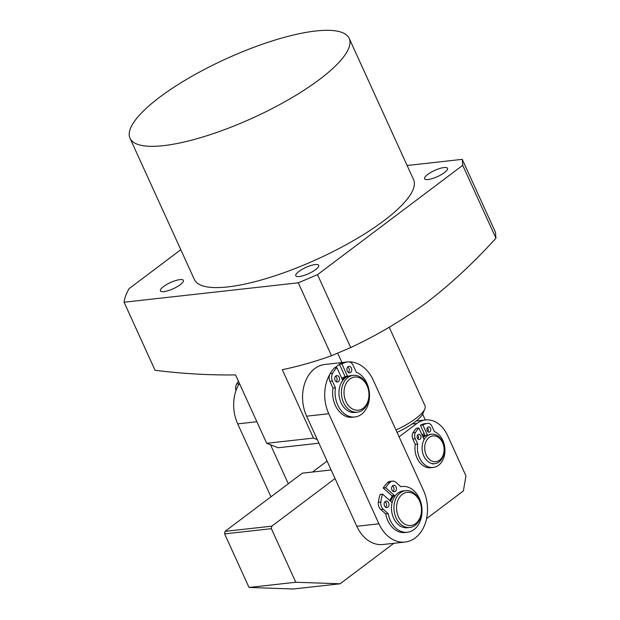 <?xml version="1.0" encoding="UTF-8"?>
<svg xmlns="http://www.w3.org/2000/svg" width="620" height="620" viewBox="0 0 620 620"><rect width="100%" height="100%" fill="white"/><g stroke="black" fill="none" stroke-linecap="round" stroke-linejoin="round"><path stroke-width="0.93" d="M442.533 441.874A14.826 11.028 -96.4 0 1 434.806 463.659A14.826 11.028 -96.4 0 1 423.793 455.987A14.826 11.028 -96.4 0 1 431.52 434.202A14.826 11.028 -96.4 0 1 442.533 441.874M442.587 442.618A12.966 9.649 -96.4 0 1 439.572 460.156A12.966 9.649 -96.4 0 1 426.196 454.964A12.966 9.649 -96.4 0 1 429.211 437.425A12.966 9.649 -96.4 0 1 442.587 442.618M422.693 436.364A14.826 11.028 -96.4 0 1 424.909 435.178M423.065 437.178A13.896 10.338 -96.4 0 1 424.808 436.193M423.266 437.619A14.826 11.028 -96.4 0 1 427.35 434.853M425.305 419.98L422.631 414.114M397.04 432.349A33.348 8.982 -24.5 0 0 422.956 413.432L424.824 408.968A37.053 9.982 -24.5 0 0 425.018 405.813L389.205 327.236M395.971 430.017A37.053 9.982 -24.5 0 0 424.824 408.968M417.4 438.146A2.596 1.93 -96.4 0 1 418.756 434.333A2.596 1.93 -96.4 0 1 420.678 435.682A2.596 1.93 -96.4 0 1 419.329 439.487A2.596 1.93 -96.4 0 1 417.4 438.146M418.035 439.03A2.596 1.93 83.6 0 0 418.221 435.953A2.596 1.93 83.6 0 0 417.593 435.07M427.196 430.776A2.596 1.93 -96.4 0 1 428.544 426.963A2.596 1.93 -96.4 0 1 430.474 428.304A2.596 1.93 -96.4 0 1 429.118 432.117A2.596 1.93 -96.4 0 1 427.196 430.776M427.823 431.652A2.596 1.93 83.6 0 0 428.009 428.583A2.596 1.93 83.6 0 0 427.382 427.699M425.243 435.891L420.399 425.266L422.856 424.987A26.048 19.383 -96.4 0 1 427.637 423.351A5.557 4.138 -96.4 0 1 427.777 423.328A5.557 4.138 -96.4 0 1 431.907 426.211L434.357 431.59A18.414 13.702 -96.4 0 1 442.835 440.386A18.414 13.702 -96.4 0 1 433.233 467.449L430.776 467.728A18.414 13.702 -96.4 0 1 417.089 458.188A18.414 13.702 -96.4 0 1 415.268 444.393L412.819 439.007A5.557 4.138 -96.4 0 1 412.966 432.814A26.048 19.383 -96.4 0 1 416.415 428.257L418.872 427.986L424.15 439.557M433.233 467.449A18.414 13.702 -96.4 0 1 419.554 457.917A18.414 13.702 -96.4 0 1 417.733 444.114L415.268 444.393M420.399 425.266A26.048 19.383 -96.4 0 1 425.173 423.623A5.557 4.138 -96.4 0 1 425.32 423.607A5.557 4.138 -96.4 0 1 425.46 423.592M412.819 439.007L415.276 438.735A5.557 4.138 -96.4 0 1 415.431 432.543A26.048 19.383 -96.4 0 1 418.872 427.986M415.276 438.735L417.733 444.114M422.856 424.987L427.699 435.612M385.307 506.997A3.24 2.41 -96.4 0 1 384.183 503.51A3.24 2.41 -96.4 0 1 386.198 501.123A3.24 2.41 -96.4 0 1 387.81 501.696A3.24 2.41 -96.4 0 1 388.942 505.192A3.24 2.41 -96.4 0 1 386.919 507.571A3.24 2.41 -96.4 0 1 385.307 506.997M385.64 507.253A3.24 2.41 83.6 0 0 385.353 501.968A3.24 2.41 83.6 0 0 385.02 501.72M392.786 491.156A3.24 2.41 -96.4 0 1 391.662 487.669A3.24 2.41 -96.4 0 1 393.677 485.282A3.24 2.41 -96.4 0 1 395.289 485.855A3.24 2.41 -96.4 0 1 396.413 489.35A3.24 2.41 -96.4 0 1 394.397 491.73A3.24 2.41 -96.4 0 1 392.786 491.156M393.111 491.412A3.24 2.41 83.6 0 0 392.824 486.127A3.24 2.41 83.6 0 0 392.499 485.879M392.445 496.225L383.207 488.002L385.663 487.723A32.566 24.227 -96.4 0 1 390.135 482.259A6.952 5.169 -96.4 0 1 392.507 481.136A6.952 5.169 -96.4 0 1 395.955 482.36L400.877 486.739A23.018 17.128 -96.4 0 1 402.287 486.499A23.018 17.128 -96.4 0 1 413.726 490.544A23.018 17.128 -96.4 0 1 421.716 515.344A23.018 17.128 -96.4 0 1 407.387 532.255L404.93 532.534A23.018 17.128 -96.4 0 1 393.491 528.488A23.018 17.128 -96.4 0 1 385.718 513.918L380.796 509.539A6.952 5.169 -96.4 0 1 378.355 502.285A32.566 24.227 -96.4 0 1 380.161 494.442L382.625 494.163L392.119 502.626M407.387 532.255A23.018 17.128 -96.4 0 1 395.947 528.209A23.018 17.128 -96.4 0 1 388.174 513.647L385.718 513.918M383.207 488.002A32.566 24.227 -96.4 0 1 387.678 482.531A6.952 5.169 -96.4 0 1 390.042 481.414L392.507 481.136M380.796 509.539L383.261 509.268A6.952 5.169 -96.4 0 1 380.812 502.006A32.566 24.227 -96.4 0 1 382.625 494.163M383.261 509.268L388.174 513.647M385.663 487.723L395.041 496.078M422.011 434.86A16.678 12.408 -96.4 0 1 424.181 433.574M424.839 435.007A14.826 11.028 83.6 0 0 422.507 435.953M249.038 587.458L295.794 582.25L271.374 528.666L224.618 533.882L249.038 587.458L293.33 589L340.086 583.792L393.863 543.29M224.618 533.882L225.044 531.371L271.808 526.163L335.04 478.539M331.134 469.96L302.335 473.168L225.044 531.371M327.081 461.079L312.534 472.029M295.794 582.25L340.086 583.792M426.552 518.677L463.38 490.939L465.969 475.904L447.469 435.31A29.644 22.056 83.6 0 0 425.452 419.957A29.644 22.056 83.6 0 0 416.896 423.445L399.086 436.852M271.808 526.163L271.374 528.666M357.306 412.184L354.849 412.455A18.53 13.787 -96.4 0 1 340.272 400.822A18.53 13.787 -96.4 0 1 350.742 375.627L353.206 375.356A18.53 13.787 -96.4 0 1 367.776 386.981A18.53 13.787 -96.4 0 1 357.306 412.184A18.53 13.787 -96.4 0 1 342.736 400.551A18.53 13.787 -96.4 0 1 353.206 375.356M367.753 387.523A16.678 12.408 -96.4 0 1 361.817 409.099A16.678 12.408 -96.4 0 1 345.216 399.737A16.678 12.408 -96.4 0 1 351.153 378.161A16.678 12.408 -96.4 0 1 367.753 387.523M341.946 378.712A18.53 13.787 -96.4 0 1 347.409 376.014M342.317 379.525A17.6 13.098 -96.4 0 1 346.138 377.286M409.843 527.465L407.387 527.736A18.53 13.787 -96.4 0 1 394.281 519.475A18.53 13.787 -96.4 0 1 403.279 490.908L405.743 490.637A18.53 13.787 -96.4 0 1 418.841 498.891A18.53 13.787 -96.4 0 1 409.843 527.465A18.53 13.787 -96.4 0 1 396.746 519.204A18.53 13.787 -96.4 0 1 405.743 490.637M418.965 499.774A16.678 12.408 -96.4 0 1 416.547 522.807A16.678 12.408 -96.4 0 1 399.079 518.049A16.678 12.408 -96.4 0 1 401.496 495.016A16.678 12.408 -96.4 0 1 418.965 499.774M390.05 500.782A18.53 13.787 -96.4 0 1 393.623 494.814M390.647 501.317A17.6 13.098 -96.4 0 1 394.25 495.372M335.063 380.347A3.24 2.41 -96.4 0 1 336.753 375.581A3.24 2.41 -96.4 0 1 339.163 377.255A3.24 2.41 -96.4 0 1 337.474 382.021A3.24 2.41 -96.4 0 1 335.063 380.347M336.187 381.703A3.24 2.41 83.6 0 0 336.699 377.534A3.24 2.41 83.6 0 0 335.575 376.17M347.301 371.124A3.24 2.41 -96.4 0 1 348.99 366.366A3.24 2.41 -96.4 0 1 351.401 368.04A3.24 2.41 -96.4 0 1 349.711 372.806A3.24 2.41 -96.4 0 1 347.301 371.124M348.425 372.488A3.24 2.41 83.6 0 0 348.936 368.319A3.24 2.41 83.6 0 0 347.812 366.955M345.131 376.689L339.419 364.173L341.884 363.894A32.566 24.227 -96.4 0 1 347.851 361.847A6.952 5.169 -96.4 0 1 348.029 361.824A6.952 5.169 -96.4 0 1 353.191 365.42L356.26 372.147A23.018 17.128 -96.4 0 1 366.854 383.137A23.018 17.128 -96.4 0 1 354.849 416.973L352.392 417.252A23.018 17.128 -96.4 0 1 335.288 405.325A23.018 17.128 -96.4 0 1 333.01 388.081L329.949 381.346A6.952 5.169 -96.4 0 1 330.135 373.612A32.566 24.227 -96.4 0 1 334.444 367.916L336.9 367.644L342.744 380.463M354.849 416.973A23.018 17.128 -96.4 0 1 337.753 405.054A23.018 17.128 -96.4 0 1 335.474 387.802L333.01 388.081M339.419 364.173A32.566 24.227 -96.4 0 1 345.394 362.119A6.952 5.169 -96.4 0 1 345.572 362.096A6.952 5.169 -96.4 0 1 345.751 362.08M329.949 381.346L332.405 381.075A6.952 5.169 -96.4 0 1 332.591 373.341A32.566 24.227 -96.4 0 1 336.9 367.644M332.405 381.075L335.474 387.802M341.884 363.894L347.619 376.487M235.995 390.569A6.952 5.169 -96.4 0 1 236.623 384.036A32.566 24.227 -96.4 0 1 238.429 381.254M238.599 384.788A6.952 5.169 -96.4 0 1 239.08 383.757A32.566 24.227 -96.4 0 1 239.359 383.292M130.014 138.268L194.393 279.527A120.435 32.434 -24.5 0 0 227.858 286.905A120.435 32.434 -24.5 0 0 353.601 240.521A120.435 32.434 -24.5 0 0 413.571 179.637L349.192 38.378A120.435 32.434 155.5 0 1 289.222 99.262A120.435 32.434 155.5 0 1 163.486 145.646A120.435 32.434 155.5 0 1 130.014 138.268A120.435 32.434 155.5 0 1 189.983 77.384A120.435 32.434 155.5 0 1 315.719 31A120.435 32.434 155.5 0 1 349.192 38.378M299.282 276.543A12.602 3.394 155.5 0 1 295.779 275.768A12.602 3.394 155.5 0 1 302.056 269.398A12.602 3.394 155.5 0 1 315.208 264.546A12.602 3.394 155.5 0 1 318.711 265.321A12.602 3.394 155.5 0 1 312.433 271.692A12.602 3.394 155.5 0 1 299.282 276.543M428.102 179.536A12.602 3.394 155.5 0 1 424.599 178.762A12.602 3.394 155.5 0 1 430.869 172.391A12.602 3.394 155.5 0 1 444.029 167.54A12.602 3.394 155.5 0 1 447.524 168.315A12.602 3.394 155.5 0 1 441.254 174.685A12.602 3.394 155.5 0 1 428.102 179.536M163.936 291.625A12.602 3.394 155.5 0 1 160.433 290.85A12.602 3.394 155.5 0 1 166.71 284.487A12.602 3.394 155.5 0 1 179.862 279.635A12.602 3.394 155.5 0 1 183.365 280.403A12.602 3.394 155.5 0 1 177.088 286.773A12.602 3.394 155.5 0 1 163.936 291.625M180.808 249.713L129.123 288.626A196.4 52.894 -24.5 0 0 124.062 302.227L298.29 282.813L317.502 274.66L350.726 347.556C377.44 335.079 403.023 319.874 427.467 301.956C451.546 283.34 474.37 262.089 495.938 238.196L495.457 232.244L462.241 159.348L407.123 165.494M350.726 347.556L331.514 355.71C315.704 361.452 299.297 366.118 282.294 369.706L313.464 438.092L266.701 443.3L235.538 374.914C209.382 375.247 182.559 373.713 155.085 370.295L124.062 302.227M317.502 274.66L462.714 165.308L462.241 159.348M462.714 165.308L495.938 238.196M331.514 355.71L298.29 282.813M313.464 438.092L317.285 439.572M341.953 362.56L337.675 353.16M318.936 443.207L278.171 447.749L266.701 443.3M288.285 483.755L270.529 444.78M239.421 383.423A35.201 26.187 83.6 0 0 237.724 423.871L270.956 496.798M345.1 376.627A18.53 13.787 83.6 0 0 341.884 378.58M392.305 496.108A18.53 13.787 83.6 0 0 389.872 500.619M349.161 361.863A35.201 26.187 -96.4 0 1 373.279 380.215L423.445 490.296A35.201 26.187 -96.4 0 1 405.093 542.043A35.201 26.187 -96.4 0 1 378.944 523.807L328.778 413.726A35.201 26.187 -96.4 0 1 329.654 374.643M334.901 367.869A35.201 26.187 -96.4 0 1 339.543 364.436M344.635 362.258L324.981 364.452A35.201 26.187 83.6 0 0 306.629 416.19L356.795 526.279A35.201 26.187 83.6 0 0 382.943 544.507L405.093 542.043M412.966 432.814L415.431 432.543M425.173 423.623L427.637 423.351M378.355 502.285L380.812 502.006M387.678 482.531L390.135 482.259M412.083 423.979L416.896 423.445M330.135 373.612L332.591 373.341M345.394 362.119L347.851 361.847M236.623 384.036L239.08 383.757M256.874 421.739L237.724 423.871M356.795 526.279L378.944 523.807M328.778 413.726L306.629 416.19M434.806 463.659L432.341 463.938M431.52 434.202L429.063 434.473M425.32 423.607L427.777 423.328M400.791 486.661L402.287 486.499M425.452 419.957L416.167 420.996M345.572 362.096L348.029 361.824"/></g></svg>
